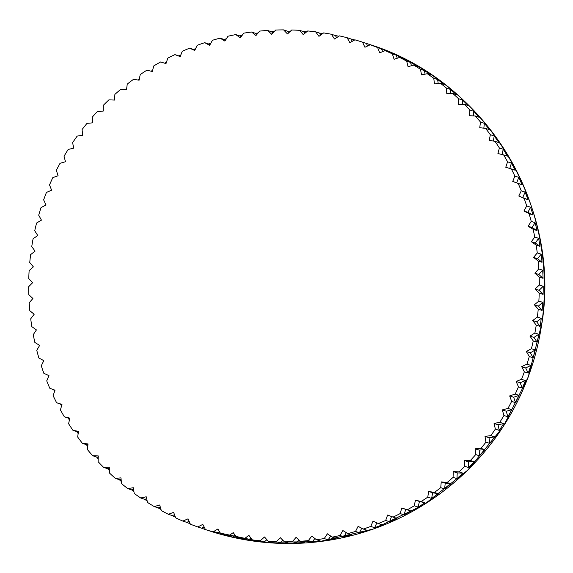 <?xml version="1.0" encoding="UTF-8"?>
<svg xmlns="http://www.w3.org/2000/svg" width="573" height="573" viewBox="0 0 573 573"><rect width="100%" height="100%" fill="white"/><g stroke="black" fill="none" stroke-linecap="round" stroke-linejoin="round"><path stroke-width="0.86" d="M252.378 539.924L256.253 541.199A256.045 255.264 108.3 0 1 252.235 540.668A256.045 255.264 108.3 0 1 248.224 540.081L244.356 538.799A680.108 43.591 -36.9 0 1 248.818 535.297A680.108 30.197 52.9 0 0 252.378 539.924A256.045 255.264 -71.7 0 0 260.271 540.769A680.108 45.403 -40.6 0 1 264.504 536.98A680.108 27.404 49.3 0 0 268.35 541.378A256.045 255.264 -71.7 0 0 276.279 541.729A680.108 47.029 -44.2 0 1 280.276 537.682A680.108 24.496 45.7 0 0 284.387 541.829A256.045 255.264 -71.7 0 0 292.323 541.678A680.108 48.476 -47.8 0 1 296.055 537.381A680.108 21.495 42.1 0 0 300.417 541.27A256.045 255.264 -71.7 0 0 308.331 540.625A680.108 49.729 -51.4 0 1 311.791 536.084A680.108 18.408 38.5 0 0 316.389 539.702A256.045 255.264 -71.7 0 0 324.246 538.556A680.108 50.789 -55 0 1 327.412 533.807A680.108 15.249 34.9 0 0 332.225 537.137A256.045 255.264 -71.7 0 0 339.997 535.497A680.108 51.649 -58.6 0 1 342.869 530.548A680.108 12.033 31.3 0 0 347.875 533.578A256.045 255.264 -71.7 0 0 355.525 531.45A680.108 52.301 -62.2 0 1 358.089 526.329A680.108 8.767 27.7 0 0 363.275 529.037A256.045 255.264 -71.7 0 0 370.781 526.437A680.108 52.745 -65.8 0 1 373.016 521.151A680.108 5.465 24.2 0 0 378.359 523.543A256.045 255.264 -71.7 0 0 385.686 520.47A680.108 52.988 -69.4 0 1 387.584 515.048A680.108 2.142 20.6 0 0 393.071 517.104A256.045 255.264 -71.7 0 0 400.19 513.58A680.108 53.017 -73 0 1 401.752 508.043A680.108 1.189 17 0 1 407.353 509.755A256.045 255.264 -71.7 0 0 414.243 505.794A680.108 52.838 -76.6 0 1 415.454 500.165A680.108 4.512 13.4 0 1 421.148 501.525A256.045 255.264 -71.7 0 0 427.773 497.135A680.108 52.451 -80.3 0 1 428.633 491.433A680.108 7.821 9.8 0 1 434.398 492.443A256.045 255.264 -71.7 0 0 440.737 487.644A680.108 51.857 -83.9 0 1 441.246 481.893A680.108 11.102 6.2 0 1 447.062 482.545A256.045 255.264 -71.7 0 0 453.085 477.359A680.108 51.054 -87.5 0 1 453.229 471.579A680.108 14.339 2.6 0 1 459.073 471.865A256.045 255.264 -71.7 0 0 464.767 466.315A680.108 50.052 -91.1 0 1 464.553 460.527A680.108 17.512 -1 0 1 470.404 460.456A256.045 255.264 -71.7 0 0 475.733 454.561A680.108 48.855 -94.7 0 1 475.16 448.788A680.108 20.621 -4.6 0 1 480.991 448.358A256.045 255.264 -71.7 0 0 485.947 442.134A680.108 47.466 -98.3 0 1 485.009 436.411A680.108 23.651 -8.2 0 1 490.803 435.623A256.045 255.264 -71.7 0 0 495.359 429.098A680.108 45.883 -101.9 0 1 494.069 423.44A680.108 26.58 -11.8 0 1 499.799 422.294A256.045 255.264 -71.7 0 0 503.939 415.497A680.108 44.128 -105.5 0 1 502.299 409.917A680.108 29.409 -15.4 0 1 507.943 408.42A256.045 255.264 -71.7 0 0 511.646 401.379A680.108 42.194 -109.1 0 1 509.662 395.914A680.108 32.124 -18.9 0 1 515.206 394.074A256.045 255.264 -71.7 0 0 518.458 386.811A680.108 40.089 -112.7 0 1 516.144 381.468A680.108 34.709 -22.5 0 1 521.552 379.29A256.045 255.264 -71.7 0 0 524.345 371.841A680.108 37.832 -116.3 0 1 521.702 366.648A680.108 37.159 -26.1 0 1 526.959 364.142A256.045 255.264 -71.7 0 0 529.287 356.535A680.108 35.426 -119.9 0 1 526.322 351.514A680.108 39.458 -29.7 0 1 531.415 348.685A256.045 255.264 -71.7 0 0 533.255 340.942A680.108 32.876 -123.5 0 1 529.982 336.115A680.108 41.607 -33.3 0 1 534.888 332.985A256.045 255.264 -71.7 0 0 536.242 325.142A680.108 30.197 -127.1 0 1 532.675 320.515A680.108 43.591 -36.9 0 1 537.374 317.091A256.045 255.264 -71.7 0 0 538.233 309.184A680.108 27.404 -130.7 0 1 534.387 304.786A680.108 45.403 -40.6 0 1 538.856 301.076A256.045 255.264 -71.7 0 0 539.222 293.132A680.108 24.496 -134.3 0 1 535.11 288.978A680.108 47.029 -44.2 0 1 539.336 285.003A256.045 255.264 -71.7 0 0 539.2 277.046A680.108 21.495 -137.9 0 1 534.838 273.156A680.108 48.476 -47.8 0 1 538.806 268.93A256.045 255.264 -71.7 0 0 538.176 261.002A680.108 18.408 -141.5 0 1 533.578 257.384A680.108 49.729 -51.4 0 1 537.273 252.929A256.045 255.264 -71.7 0 0 536.149 245.058A680.108 15.249 -145.1 0 1 531.336 241.727A680.108 50.789 -55 0 1 534.745 237.057A256.045 255.264 -71.7 0 0 533.119 229.272A680.108 12.033 -148.7 0 1 528.113 226.242A680.108 51.649 -58.6 0 1 531.221 221.371A256.045 255.264 -71.7 0 0 529.115 213.708A680.108 8.767 -152.3 0 1 523.93 210.993A680.108 52.301 -62.2 0 1 526.716 205.943A256.045 255.264 -71.7 0 0 524.137 198.43A680.108 5.465 -155.8 0 1 518.794 196.038A680.108 52.745 -65.8 0 1 521.265 190.838A256.045 255.264 -71.7 0 0 518.214 183.496A680.108 2.142 -159.4 0 1 512.735 181.44A680.108 52.988 -69.4 0 1 514.869 176.097A256.045 255.264 -71.7 0 0 511.367 168.963A680.108 1.189 -163 0 0 505.766 167.252A680.108 53.017 -73 0 1 507.563 161.794A256.045 255.264 -71.7 0 0 503.624 154.896A680.108 4.512 -166.6 0 0 497.93 153.535A680.108 52.838 -76.6 0 1 499.377 147.984A256.045 255.264 -71.7 0 0 495.015 141.345A680.108 7.821 -170.2 0 0 489.249 140.335A680.108 52.451 -80.3 0 1 490.338 134.712A256.045 255.264 -71.7 0 0 485.567 128.366A680.108 11.102 -173.8 0 0 479.751 127.715A680.108 51.857 -83.9 0 1 480.489 122.042A256.045 255.264 -71.7 0 0 475.325 116.004A680.108 14.339 -177.4 0 0 469.48 115.717A680.108 51.054 -87.5 0 1 469.86 110.009A256.045 255.264 -71.7 0 0 464.331 104.315A680.108 17.512 179 0 0 458.486 104.386A680.108 50.052 -91.1 0 1 458.5 98.678A256.045 255.264 -71.7 0 0 452.627 93.342A680.108 20.621 175.4 0 0 446.797 93.771A680.108 48.855 -94.7 0 1 446.453 88.084A256.045 255.264 -71.7 0 0 440.25 83.135A680.108 23.651 171.8 0 0 434.463 83.923A680.108 47.466 -98.3 0 1 433.761 78.272A256.045 255.264 -71.7 0 0 427.265 73.716A680.108 26.58 168.2 0 0 421.535 74.862A680.108 45.883 -101.9 0 1 420.482 69.276A256.045 255.264 -71.7 0 0 413.713 65.143A680.108 29.409 164.6 0 0 408.062 66.64A680.108 44.128 -105.5 0 1 406.665 61.139A256.045 255.264 -71.7 0 0 399.646 57.436A680.108 32.124 161.1 0 0 394.102 59.277A680.108 42.194 -109.1 0 1 392.362 53.891A256.045 255.264 -71.7 0 0 385.12 50.639A680.108 34.709 157.5 0 0 379.713 52.816A680.108 40.089 -112.7 0 1 377.628 47.552A256.045 255.264 -71.7 0 0 370.201 44.766A680.108 37.159 153.9 0 0 364.937 47.265A680.108 37.832 -116.3 0 1 362.523 42.151A256.045 255.264 -71.7 0 0 354.938 39.838A680.108 39.458 150.3 0 0 349.845 42.667A680.108 35.426 -119.9 0 1 347.116 37.718A256.045 255.264 -71.7 0 0 339.395 35.884A680.108 41.607 146.7 0 0 334.489 39.021A680.108 32.876 -123.5 0 1 331.452 34.265L335.327 35.54L336.688 37.61M236.534 537.46L240.409 538.735A256.045 255.264 108.3 0 1 232.466 537.116L228.591 535.834A680.108 41.607 -33.3 0 1 233.261 532.625A680.108 32.876 56.5 0 0 236.534 537.46A256.045 255.264 -71.7 0 0 244.356 538.799M220.87 534L224.745 535.282A256.045 255.264 108.3 0 1 216.923 533.162L213.049 531.88A680.108 39.458 -29.7 0 1 217.912 528.979A680.108 35.426 60.1 0 0 220.87 534A256.045 255.264 -71.7 0 0 228.591 535.834M206.001 529.746A256.045 255.264 108.3 0 0 207.662 530.304A256.045 255.264 108.3 0 0 209.338 530.849L205.463 529.567A256.045 255.264 108.3 0 1 201.66 528.234L197.792 526.959A680.108 37.159 -26.1 0 1 202.813 524.374A680.108 37.832 63.7 0 0 205.463 529.567A256.045 255.264 -71.7 0 0 213.049 531.88M190.215 523.829A256.045 255.264 108.3 0 1 186.741 522.361L182.866 521.086A680.108 34.709 -22.5 0 1 188.044 518.83A680.108 40.089 67.3 0 0 190.358 524.173A256.045 255.264 -71.7 0 0 197.792 526.959M175.374 517.133A256.045 255.264 108.3 0 1 172.215 515.564L168.347 514.282A680.108 32.124 -18.9 0 1 173.648 512.362A680.108 42.194 70.9 0 0 175.632 517.834A256.045 255.264 -71.7 0 0 182.866 521.086M161.013 509.519A256.045 255.264 108.3 0 1 158.148 507.857L154.28 506.582A680.108 29.409 -15.4 0 1 159.688 505.006A680.108 44.128 74.5 0 0 161.328 510.586A256.045 255.264 -71.7 0 0 168.347 514.282M147.182 501.01A256.045 255.264 108.3 0 1 144.597 499.284L140.722 498.001A680.108 26.58 -11.8 0 1 146.215 496.784A680.108 45.883 78.1 0 0 147.505 502.442A256.045 255.264 -71.7 0 0 154.28 506.582M133.932 491.641A256.045 255.264 108.3 0 1 131.611 489.865L127.736 488.59A680.108 23.651 -8.2 0 1 133.294 487.723A680.108 47.466 81.7 0 0 134.225 493.446A256.045 255.264 -71.7 0 0 140.722 498.001M121.318 481.47A256.045 255.264 108.3 0 1 119.234 479.658L115.366 478.376A680.108 20.621 -4.6 0 1 120.96 477.868A680.108 48.855 85.3 0 0 121.533 483.633A256.045 255.264 -71.7 0 0 127.736 488.59M109.393 470.526A256.045 255.264 108.3 0 1 107.531 468.685L103.656 467.403A680.108 17.512 -1 0 1 109.271 467.26A680.108 50.052 88.9 0 0 109.486 473.04A256.045 255.264 -71.7 0 0 115.366 478.376M98.198 458.858A256.045 255.264 108.3 0 1 96.536 456.996L92.661 455.714A680.108 14.339 2.6 0 1 98.269 455.929A680.108 51.054 92.5 0 0 98.126 461.709A256.045 255.264 -71.7 0 0 103.656 467.403M87.776 446.525A256.045 255.264 108.3 0 1 86.294 444.634L82.419 443.359A680.108 11.102 6.2 0 1 88.006 443.932A680.108 51.857 96.1 0 0 87.497 449.683A256.045 255.264 -71.7 0 0 92.661 455.714M78.164 433.568A256.045 255.264 108.3 0 1 76.854 431.655L72.979 430.38A680.108 7.821 9.8 0 1 78.508 431.311A680.108 52.451 99.7 0 0 77.649 437.013A256.045 255.264 -71.7 0 0 82.419 443.359M69.405 420.052A256.045 255.264 108.3 0 1 68.237 418.104L64.362 416.829A680.108 4.512 13.4 0 1 69.82 418.111A680.108 52.838 103.4 0 0 68.61 423.741A256.045 255.264 -71.7 0 0 72.979 430.38M61.519 406.028A256.045 255.264 108.3 0 1 60.494 404.037L56.62 402.755A680.108 1.189 17 0 1 61.984 404.388A680.108 53.017 107 0 0 60.423 409.924A256.045 255.264 -71.7 0 0 64.362 416.829M73.652 148.214A256.045 255.264 108.3 0 1 73.681 148.178A680.108 26.58 168.2 0 0 68.187 149.431A256.045 255.264 -71.7 0 0 64.054 156.228A680.108 44.128 74.5 0 0 65.458 161.729A680.108 29.409 164.6 0 0 60.043 163.298A256.045 255.264 -71.7 0 0 56.34 170.339A680.108 42.194 70.9 0 0 58.088 175.732A680.108 32.124 161.1 0 0 52.788 177.651A256.045 255.264 -71.7 0 0 49.529 184.914A680.108 40.089 67.3 0 0 51.613 190.179A680.108 34.709 157.5 0 0 46.434 192.428A256.045 255.264 -71.7 0 0 43.641 199.884A680.108 37.832 63.7 0 0 46.055 204.998A680.108 37.159 153.9 0 0 41.027 207.576A256.045 255.264 -71.7 0 0 38.706 215.19A680.108 35.426 60.1 0 0 41.435 220.132A680.108 39.458 150.3 0 0 36.572 223.033A256.045 255.264 -71.7 0 0 34.731 230.776A680.108 32.876 56.5 0 0 37.768 235.532A680.108 41.607 146.7 0 0 33.098 238.74A256.045 255.264 -71.7 0 0 31.744 246.583A680.108 30.197 52.9 0 0 35.075 251.124A680.108 43.591 143.1 0 0 30.613 254.634A256.045 255.264 -71.7 0 0 29.753 262.541A680.108 27.404 49.3 0 0 33.363 266.86L33.363 266.86A680.108 45.403 139.4 0 0 29.13 270.642A256.045 255.264 -71.7 0 0 28.765 278.593A680.108 24.496 45.7 0 0 32.647 282.668A680.108 47.029 135.8 0 0 28.65 286.722A256.045 255.264 -71.7 0 0 28.786 294.672A680.108 21.495 42.1 0 0 32.912 298.49A680.108 48.476 132.2 0 0 29.18 302.788A256.045 255.264 -71.7 0 0 29.81 310.716A680.108 18.408 38.5 0 0 34.172 314.262A680.108 49.729 128.6 0 0 30.713 318.796A256.045 255.264 -71.7 0 0 31.844 326.667A680.108 15.249 34.9 0 0 36.421 329.919A680.108 50.789 125 0 0 33.248 334.668A256.045 255.264 -71.7 0 0 34.867 342.453A680.108 12.033 31.3 0 0 39.637 345.404A680.108 51.649 121.4 0 0 36.772 350.347A256.045 255.264 -71.7 0 0 38.878 358.018A680.108 8.767 27.7 0 0 43.827 360.653A680.108 52.301 117.8 0 0 41.27 365.775A256.045 255.264 -71.7 0 0 43.849 373.295A680.108 5.465 24.2 0 0 48.963 375.601A680.108 52.745 114.2 0 0 46.728 380.887A256.045 255.264 -71.7 0 0 49.772 388.229A680.108 2.142 20.6 0 0 55.022 390.206A680.108 52.988 110.6 0 0 53.117 395.628A256.045 255.264 -71.7 0 0 56.62 402.755M54.542 391.56A256.045 255.264 108.3 0 1 53.74 389.719M48.497 376.697A256.045 255.264 108.3 0 1 47.924 375.136M43.405 361.499A256.045 255.264 108.3 0 1 43.018 360.224M39.272 346.042A256.045 255.264 108.3 0 1 39.036 345.025M36.113 330.37A256.045 255.264 108.3 0 1 35.984 329.611M33.943 314.563A256.045 255.264 108.3 0 1 33.886 314.025M331.452 34.265A256.045 255.264 -71.7 0 0 323.638 32.919A680.108 43.591 143.1 0 0 318.939 36.35A680.108 30.197 -127.1 0 1 315.608 31.802A256.045 255.264 -71.7 0 0 307.715 30.956A680.108 45.403 139.4 0 0 303.246 34.659A680.108 27.404 -130.7 0 1 299.636 30.34A256.045 255.264 -71.7 0 0 291.707 29.997A680.108 47.029 135.8 0 0 287.481 33.965A680.108 24.496 -134.3 0 1 283.599 29.889A256.045 255.264 -71.7 0 0 275.663 30.04A680.108 48.476 132.2 0 0 271.695 34.265A680.108 21.495 -137.9 0 1 267.57 30.448A256.045 255.264 -71.7 0 0 259.655 31.1A680.108 49.729 128.6 0 0 255.959 35.555A680.108 18.408 -141.5 0 1 251.604 32.016A256.045 255.264 -71.7 0 0 243.747 33.162A680.108 50.789 125 0 0 240.338 37.839A680.108 15.249 -145.1 0 1 235.761 34.588A256.045 255.264 -71.7 0 0 227.99 36.228A680.108 51.649 121.4 0 0 224.888 41.098A680.108 12.033 -148.7 0 1 220.111 38.147A256.045 255.264 -71.7 0 0 212.461 40.268A680.108 52.301 117.8 0 0 209.668 45.317A680.108 8.767 -152.3 0 1 204.711 42.681A256.045 255.264 -71.7 0 0 197.212 45.288A680.108 52.745 114.2 0 0 194.741 50.488A680.108 5.465 -155.8 0 1 189.627 48.182A256.045 255.264 -71.7 0 0 182.3 51.248A680.108 52.988 110.6 0 0 180.166 56.591A680.108 2.142 -159.4 0 1 174.915 54.621A256.045 255.264 -71.7 0 0 167.796 58.138A680.108 53.017 107 0 0 165.998 63.603A680.108 1.189 -163 0 0 160.633 61.97A256.045 255.264 -71.7 0 0 153.75 65.931A680.108 52.838 103.4 0 0 152.303 71.482A680.108 4.512 -166.6 0 0 146.846 70.2A256.045 255.264 -71.7 0 0 140.213 74.59A680.108 52.451 99.7 0 0 139.117 80.213A680.108 7.821 -170.2 0 0 133.588 79.282A256.045 255.264 -71.7 0 0 127.249 84.081A680.108 51.857 96.1 0 0 126.511 89.753A680.108 11.102 -173.8 0 0 120.932 89.18A256.045 255.264 -71.7 0 0 114.901 94.366A680.108 51.054 92.5 0 0 114.521 100.067A680.108 14.339 -177.4 0 0 108.913 99.852A256.045 255.264 -71.7 0 0 103.219 105.411A680.108 50.052 88.9 0 0 103.204 111.119A680.108 17.512 179 0 0 97.589 111.262A256.045 255.264 -71.7 0 0 92.253 117.164A680.108 48.855 85.3 0 0 92.597 122.851A680.108 20.621 175.4 0 0 86.996 123.36A256.045 255.264 -71.7 0 0 82.046 129.584A680.108 47.466 81.7 0 0 82.741 135.235A680.108 23.651 171.8 0 0 77.183 136.102A256.045 255.264 -71.7 0 0 72.628 142.627A680.108 45.883 78.1 0 0 73.681 148.206M102.789 111.126A256.045 255.264 108.3 0 1 103.204 110.689M113.941 100.046A256.045 255.264 108.3 0 1 114.564 99.466M125.745 89.675A256.045 255.264 108.3 0 1 126.612 88.965M138.157 80.048A256.045 255.264 108.3 0 1 139.311 79.217M151.136 71.21A256.045 255.264 108.3 0 1 152.619 70.271M164.623 63.18A256.045 255.264 108.3 0 1 166.471 62.171M174.915 54.621L178.79 55.896A256.045 255.264 108.3 0 1 180.824 54.936M189.627 48.182L193.502 49.457A256.045 255.264 108.3 0 1 195.629 48.619M204.711 42.681L208.586 43.963A256.045 255.264 108.3 0 1 210.814 43.24M220.111 38.147L223.986 39.422A256.045 255.264 108.3 0 1 226.335 38.821M235.761 34.588L239.636 35.863A256.045 255.264 108.3 0 1 242.121 35.39M251.604 32.016L255.472 33.298A256.045 255.264 108.3 0 1 258.108 32.969M267.57 30.448L271.444 31.73A256.045 255.264 108.3 0 1 274.238 31.558M283.599 29.889L287.474 31.171A256.045 255.264 108.3 0 1 290.447 31.178M299.636 30.34L303.511 31.622A256.045 255.264 108.3 0 1 306.662 31.83M315.608 31.802L319.483 33.076A256.045 255.264 108.3 0 1 322.821 33.513M335.327 35.54A256.045 255.264 108.3 0 1 338.858 36.228M347.116 37.718L350.991 39L352.302 41.299M350.991 39A256.045 255.264 108.3 0 1 354.701 39.967M362.523 42.151L366.398 43.433A256.045 255.264 108.3 0 1 368.067 43.978A256.045 255.264 108.3 0 1 374.076 46.041L370.201 44.766M366.398 43.433L367.651 45.976M377.628 47.552L381.503 48.827A256.045 255.264 108.3 0 1 388.995 51.914L385.12 50.639M381.503 48.827L382.664 51.627M392.362 53.891L396.23 55.166A256.045 255.264 108.3 0 1 403.514 58.718L399.646 57.436M396.23 55.166L397.282 58.224M406.665 61.139L410.533 62.414A256.045 255.264 108.3 0 1 417.581 66.418L413.713 65.143M410.533 62.414L411.45 65.745M420.482 69.276L424.357 70.558A256.045 255.264 108.3 0 1 431.14 74.999L427.265 73.716M424.357 70.558L425.102 74.153M433.761 78.272L437.636 79.554A256.045 255.264 108.3 0 1 444.125 84.41L440.25 83.135M437.636 79.554L438.187 83.414M446.453 88.084L450.328 89.367A256.045 255.264 108.3 0 1 456.502 94.624L452.627 93.342M450.328 89.367L450.657 93.492M458.5 98.678L462.375 99.96A256.045 255.264 108.3 0 1 468.205 105.597L464.331 104.315M462.375 99.96L462.454 104.336M469.86 110.009L473.735 111.291A256.045 255.264 108.3 0 1 479.2 117.286L475.325 116.004M473.735 111.291L473.527 115.918M480.489 122.042L484.364 123.317A256.045 255.264 108.3 0 1 489.442 129.641L485.567 128.366M484.364 123.317L483.834 128.173M490.338 134.712L494.213 135.987A256.045 255.264 108.3 0 1 498.882 142.62L495.015 141.345M494.213 135.987L493.339 141.051M499.377 147.984L503.252 149.259A256.045 255.264 108.3 0 1 507.499 156.171L503.624 154.896M503.252 149.259L502.005 154.509M507.563 161.794L511.438 163.076A256.045 255.264 108.3 0 1 515.242 170.245L511.367 168.963M511.438 163.076L509.784 168.483M514.869 176.097L518.744 177.372A256.045 255.264 108.3 0 1 522.089 184.771L518.214 183.496M522.089 184.771L512.735 181.44M518.744 177.372L516.724 182.758M521.265 190.838L525.133 192.113A256.045 255.264 108.3 0 1 528.012 199.705L524.137 198.43M528.012 199.705L518.794 196.038M525.133 192.113L522.784 197.356M526.716 205.943L530.591 207.225A256.045 255.264 108.3 0 1 532.99 214.982L529.115 213.708M532.99 214.982L527.919 212.311L523.93 210.993M530.591 207.225L527.919 212.311M531.221 221.371L535.089 222.653A256.045 255.264 108.3 0 1 536.994 230.547L533.119 229.272M536.994 230.547L532.102 227.56L528.113 226.242M535.089 222.653L532.102 227.56M534.745 237.057L538.613 238.332A256.045 255.264 108.3 0 1 540.017 246.333L536.149 245.058M540.017 246.333L535.325 243.045L531.336 241.727M538.613 238.332L535.325 243.045M537.273 252.929L541.148 254.204A256.045 255.264 108.3 0 1 542.051 262.284L538.176 261.002M542.051 262.284L537.574 258.702L533.578 257.384M541.148 254.204L537.574 258.702M538.806 268.93L542.681 270.212A256.045 255.264 108.3 0 1 543.075 278.328L539.2 277.046M543.075 278.328L538.828 274.474L534.838 273.156M542.681 270.212L538.828 274.474M539.336 285.003L543.211 286.278A256.045 255.264 108.3 0 1 543.097 294.407L539.222 293.132M543.097 294.407L539.1 290.296L535.11 288.978M543.211 286.278L539.1 290.296M538.856 301.076L542.731 302.358A256.045 255.264 108.3 0 1 542.108 310.459L538.233 309.184M542.108 310.459L538.376 306.104L534.387 304.786M542.731 302.358L538.376 306.104M537.374 317.091L541.249 318.366A256.045 255.264 108.3 0 1 540.117 326.417L536.242 325.142M540.117 326.417L536.665 321.833L532.675 320.515M541.249 318.366L536.665 321.833M534.888 332.985L538.763 334.26A256.045 255.264 108.3 0 1 537.13 342.224L533.255 340.942M537.13 342.224L533.979 337.433L529.982 336.115M538.763 334.26L533.979 337.433M531.415 348.685L535.289 349.967A256.045 255.264 108.3 0 1 533.162 357.81L529.287 356.535M533.162 357.81L530.312 352.825L526.322 351.514M535.289 349.967L530.312 352.825M526.959 364.142L530.834 365.424A256.045 255.264 108.3 0 1 528.22 373.116L524.345 371.841M528.22 373.116L525.692 367.966L521.702 366.648M530.834 365.424L525.692 367.966M521.552 379.29L525.427 380.572A256.045 255.264 108.3 0 1 522.332 388.086L518.458 386.811M522.332 388.086L520.134 382.785L516.144 381.468M525.427 380.572L520.134 382.785M515.206 394.074L519.074 395.349A256.045 255.264 108.3 0 1 515.521 402.661L511.646 401.379M515.521 402.661L513.659 397.225L509.662 395.914M519.074 395.349L513.659 397.225M507.943 408.42L511.818 409.702A256.045 255.264 108.3 0 1 507.807 416.772L503.939 415.497M507.807 416.772L506.288 411.235L502.299 409.917M511.818 409.702L506.288 411.235M499.799 422.294L503.674 423.569A256.045 255.264 108.3 0 1 499.233 430.373L495.359 429.098M499.233 430.373L498.059 424.751L494.069 423.44M503.674 423.569L498.059 424.751M490.803 435.623L494.678 436.898A256.045 255.264 108.3 0 1 489.815 443.416L485.947 442.134M489.815 443.416L489.005 437.729L485.009 436.411M494.678 436.898L489.005 437.729M480.991 448.358L484.865 449.64A256.045 255.264 108.3 0 1 479.608 455.836L475.733 454.561M479.608 455.836L479.15 450.106L475.16 448.788M484.865 449.64L479.15 450.106M470.404 460.456L474.272 461.738A256.045 255.264 108.3 0 1 468.642 467.589L464.767 466.315M468.642 467.589L468.542 461.845L464.553 460.527M474.272 461.738L468.542 461.845M459.073 471.865L462.948 473.148A256.045 255.264 108.3 0 1 456.96 478.634L453.085 477.359M456.96 478.634L457.225 472.89L453.229 471.579M462.948 473.148L457.225 472.89M447.062 482.545L450.93 483.82A256.045 255.264 108.3 0 1 444.612 488.919L440.737 487.644M444.612 488.919L445.235 483.204L441.246 481.893M450.93 483.82L445.235 483.204M434.398 492.443L438.273 493.718A256.045 255.264 108.3 0 1 431.648 498.41L427.773 497.135M431.648 498.41L432.622 492.751L428.633 491.433M438.273 493.718L432.622 492.751M421.148 501.525L425.023 502.8A256.045 255.264 108.3 0 1 418.111 507.069L414.243 505.794M418.111 507.069L419.443 501.475L415.454 500.165M425.023 502.8L419.443 501.475M407.353 509.755L411.228 511.03A256.045 255.264 108.3 0 1 404.065 514.862L400.19 513.58M404.065 514.862L405.741 509.361L401.752 508.043M411.228 511.03L405.741 509.361M393.071 517.104L396.946 518.379A256.045 255.264 108.3 0 1 389.561 521.752L385.686 520.47M389.561 521.752L391.517 516.524M378.359 523.543L382.234 524.818A256.045 255.264 108.3 0 1 374.649 527.712L370.781 526.437M374.649 527.712L376.826 522.855M363.275 529.037L367.15 530.319A256.045 255.264 108.3 0 1 359.4 532.732L355.525 531.45M359.4 532.732L361.756 528.249M347.875 533.578L351.75 534.853A256.045 255.264 108.3 0 1 343.872 536.772L339.997 535.497M343.872 536.772L346.371 532.668M332.225 537.137L336.1 538.412A256.045 255.264 108.3 0 1 328.114 539.838L324.246 538.556M328.114 539.838L330.728 536.099M316.389 539.702L320.257 540.984A256.045 255.264 108.3 0 1 312.206 541.9L308.331 540.625M312.206 541.9L314.892 538.527M300.417 541.27L304.292 542.552A256.045 255.264 108.3 0 1 296.198 542.96L292.323 541.678M296.198 542.96L298.927 539.938M284.387 541.829L288.262 543.111A256.045 255.264 108.3 0 1 280.154 543.003L276.279 541.729M280.154 543.003L282.897 540.332M268.35 541.378L272.225 542.66A256.045 255.264 108.3 0 1 264.146 542.044L260.271 540.769M264.146 542.044L266.875 539.694M248.224 540.081L250.924 538.033M232.466 537.116L235.116 535.361M216.923 533.162L219.502 531.68M201.66 528.234L204.153 527.002M186.741 522.361L189.14 521.358M172.215 515.564L174.514 514.762M158.148 507.857L160.347 507.248M144.597 499.284L146.688 498.839M131.611 489.865L133.595 489.578M119.234 479.658L121.125 479.501M107.531 468.685L109.321 468.65M96.536 456.996L98.241 457.068M86.294 444.634L87.927 444.813M76.854 431.655L78.415 431.92M68.237 418.104L69.748 418.462M60.494 404.037L61.956 404.481M178.79 55.896L180.23 56.433M193.502 49.457L194.927 50.102M208.586 43.963L210.005 44.708M223.986 39.422L225.397 40.289M239.636 35.863L241.054 36.858M255.472 33.298L256.897 34.43M271.444 31.73L272.863 33.019M287.474 31.171L288.899 32.632M303.511 31.622L304.922 33.27M319.483 33.076L320.873 34.932M541.908 322.792A256.045 255.264 -71.7 0 0 369.263 44.372C483.949 79.769 561.024 204.081 542.001 322.843L528.242 377.02L503.08 426.928L467.718 470.197L423.841 504.763L373.532 528.979L319.197 541.678L263.415 542.259L208.859 530.691A256.045 255.264 -71.7 0 0 253.431 541.062A256.045 255.264 -71.7 0 0 541.908 322.792M207.662 530.304L208.859 530.691M368.067 43.978L369.263 44.372"/></g></svg>
